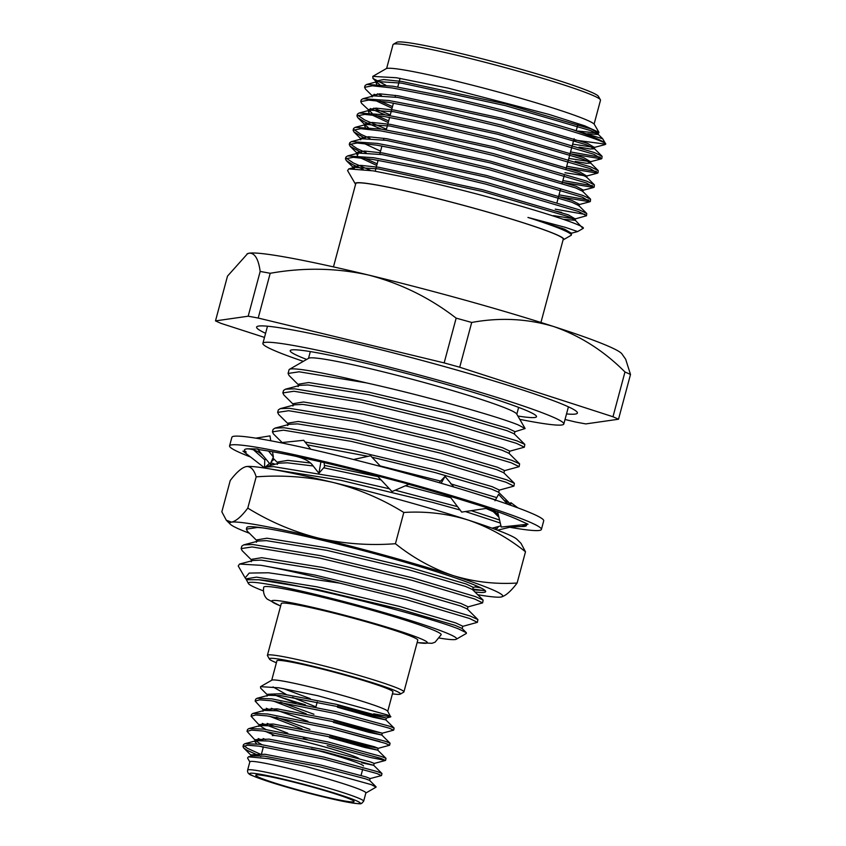 <?xml version="1.0" encoding="UTF-8"?>
<svg xmlns="http://www.w3.org/2000/svg" width="846" height="846" viewBox="0 0 846 846"><rect width="100%" height="100%" fill="white"/><g stroke="black" fill="none" stroke-linecap="round" stroke-linejoin="round"><path stroke-width="1.27" d="M519.804 419.362A155.77 9.941 -165 0 0 563.817 424.005A155.77 9.941 -165 0 0 360.586 359.973A155.77 9.941 -165 0 0 262.894 343.37A155.77 9.941 -165 0 0 303.333 361.358M517.868 416.031A127.503 8.143 -165 0 0 536.512 416.687A127.503 8.143 -165 0 0 370.167 364.277A127.503 8.143 -165 0 0 290.189 350.688A127.503 8.143 -165 0 0 306.664 359.434M509.704 527.248A161.417 10.311 -165 0 0 541.408 529.437A161.417 10.311 -165 0 0 330.818 463.09A161.417 10.311 -165 0 0 229.573 445.884A161.417 10.311 -165 0 0 250.585 457.02M541.408 529.437L543.714 520.819A161.417 10.311 -165 0 0 333.123 454.471A161.417 10.311 -165 0 0 231.889 437.266L229.573 445.884M377.21 475.822L392.036 491.568L409.052 484.219L381.282 476.901A145.988 9.317 -165 0 0 379.283 476.372L377.623 475.928M379.283 476.372A145.988 9.317 -165 0 0 336.042 465.437A145.988 9.317 -165 0 0 321.12 461.905L299.209 457.009A145.988 9.317 -165 0 0 297.644 456.681A145.988 9.317 -165 0 0 259.659 449.734L257.522 448.983L250.099 448.835A145.988 9.317 -165 0 0 249.57 448.824A145.988 9.317 -165 0 0 244.473 449.882A145.988 9.317 -165 0 0 246.249 452.05L242.961 451.108L263.815 467.288M497.607 511.724L501.234 527.037L528.02 524.213L517.572 519.518A145.988 9.317 -165 0 0 487.518 508.224M507.589 504.174L498.601 494.307L495.016 500.769M495.714 514.051A145.988 9.317 -165 0 0 498.262 514.516M269.113 463.714A161.417 10.311 -165 0 0 270.043 464.031M270.223 464.094A161.417 10.311 -165 0 0 272.602 464.909M497.522 530.188L509.99 527.185L520.872 526.487A145.988 9.317 -165 0 0 521.411 526.498A145.988 9.317 -165 0 0 526.508 525.451A145.988 9.317 -165 0 0 526.096 524.414M270.847 462.699A145.988 9.317 -165 0 0 275.14 464.232M449.617 496.179L461.683 512.105L488.142 508.129L464.94 500.885A145.988 9.317 -165 0 0 463.28 500.367A145.988 9.317 -165 0 0 408.755 484.356M521.411 526.498L525.905 525.313M297.644 456.681L295.55 456.237C307.849 459.156 311.762 463.989 312.904 465.628L318.889 473.274L320.962 461.63M463.28 500.367L461.324 499.753M441.147 483.256L445.028 476.393L439.127 482.664M453.805 486.989L445.028 476.393M353.575 459.505L370.601 455.761L380.7 466.495M318.889 473.274L324.526 466.844L324.145 462.614M310.715 449.205L303.735 440.29L280.608 442.701M257.522 448.983L270.181 464.2L273.374 457.02L268.542 451.077M273.374 457.02L272.528 451.753M270.762 440.777L269.98 435.891L255.83 438.154M264.512 467.827L264.787 459.875L253.557 449.871M264.787 459.875L265.813 458.955M274.115 459.23L271.249 461.8M269.493 463.375L265.76 466.717M498.252 514.431L493.694 510.952M495.682 529.49L495.893 527.185M509.355 504.787L510.857 502.661L510.614 505.231M517.932 507.875L510.857 502.661M498.506 526.498L496.242 529.702M247.148 527.164A123.653 7.9 15 0 1 324.335 540.763A123.653 7.9 15 0 1 415.714 565.361A123.653 7.9 15 0 1 478.096 586.574A123.653 7.9 15 0 1 485.551 591.047A123.653 7.9 15 0 1 474.955 591.989M472.787 589.831L485.16 590.571M485.054 590.73L472.777 589.028M475.145 586.923L480.845 587.875M245.636 466.717A141.324 9.02 15 0 1 245.71 466.696A141.324 9.02 15 0 1 246.45 466.548C241.956 467.5 236.542 472.174 230.218 480.57L221.842 511.819L226.326 520.258L231.561 522.13C236.066 521.168 241.48 516.494 247.793 508.108C269.906 521.749 293.425 531.743 318.35 538.077A141.324 9.02 15 0 1 453.012 575.534C473.845 581.911 495.217 584.406 517.118 583.031C510.794 591.428 505.379 596.102 500.885 597.054A141.324 9.02 -165 0 0 501.625 596.906A141.324 9.02 -165 0 0 453.012 575.534C432.401 568.533 413.208 557.926 395.431 543.714C369.459 545.702 343.772 543.819 318.35 538.077A141.324 9.02 -165 0 0 231.561 522.13A141.324 9.02 -165 0 0 230.292 524.203A141.324 9.02 -165 0 0 249.443 533.276M477.715 594.727A141.324 9.02 -165 0 0 500.885 597.054M245.71 466.696L246.45 466.548A141.324 9.02 15 0 1 333.239 482.495A141.324 9.02 15 0 1 467.901 519.962A141.324 9.02 15 0 1 517.033 539.399L521.009 543.344L525.493 551.782L517.118 583.031M246.45 466.548C250.786 466.241 254.022 469.678 256.169 476.858L247.793 508.108M256.169 476.858C282.458 474.892 308.156 476.763 333.239 482.495C358.471 488.967 381.99 498.95 403.806 512.465L395.431 543.714M403.806 512.465C425.76 511.09 447.122 513.585 467.901 519.962C488.565 526.984 507.759 537.601 525.493 551.782M612.98 416.75L624.972 371.986A219.812 14.033 15 0 1 627.869 373.266A219.812 14.033 15 0 1 630.503 374.471L618.511 419.235A219.812 14.033 -165 0 0 615.877 418.03A219.812 14.033 -165 0 0 612.98 416.75L459.716 367.227A219.812 14.033 -165 0 0 444.161 362.902L258.21 318.054A219.812 14.033 -165 0 0 248.185 316.214L215.497 320.888A219.812 14.033 -165 0 0 221.028 323.373L264.491 337.417M333.461 266.892L355.775 183.603A107.4 6.853 15 0 1 423.137 195.045A107.4 6.853 15 0 1 563.256 239.196L540.943 322.485M563.076 239.873A107.971 6.895 -165 0 0 563.478 239.714A107.971 6.895 -165 0 0 422.947 194.961A107.971 6.895 -165 0 0 355.331 183.942A107.971 6.895 -165 0 0 355.595 184.28M527.946 217.433L564.568 229.171L571.378 233.232L577.659 231.561L565.234 227.32L527.946 217.433C549.815 224.433 563.552 229.615 569.168 232.967L571.283 234.342L571.357 235.177L563.478 239.714M553.527 226.146L562.315 228.325M355.331 183.942L347.579 170.585L348.764 168.904L373.234 170.85L421.911 180.61C497.744 197.552 590.191 225.797 582.989 228.483A123.791 7.9 15 0 1 582.809 228.6L577.659 231.561M553.485 215.635L575.206 218.924L568.396 214.873L482.738 189.79L378.955 167.297L360.639 165.34L353.438 166.799L353.004 168.439L354.59 167.371L378.522 168.925L482.305 191.418L567.962 216.513L574.952 219.875L582.989 228.483M554.743 210.929L561.638 212.409M575.206 218.924L586.511 215.751L578.717 211.563L485.763 184.111L423.825 169.274L373.118 159.492L353.247 157.303L345.443 158.815L346.3 160.581L352.793 164.684L363.198 169.39M555.219 209.152L585.062 214.408M586.511 215.751L586.743 213.478L579.193 209.787L486.239 182.345L424.29 167.508L373.594 157.716L347.569 155.939L345.919 157.049L345.443 158.815M558.572 196.621L589.884 201.76L582.545 197.255L489.591 169.813L427.653 154.977L376.946 145.184L357.075 143.006L349.271 144.518L350.128 146.284L361.475 152.692M559.047 194.855L588.89 200.111M590.349 201.443L590.571 199.18L583.021 195.489L490.067 168.047L428.129 153.2L377.422 143.418L351.407 141.631L349.747 142.752L349.271 144.518M562.41 182.324L593.723 187.452L586.384 182.958L493.43 155.516L431.481 140.669L380.785 130.887L360.904 128.698L353.11 130.221L353.966 131.976L365.303 138.384M562.876 180.558L592.729 185.803M594.178 187.146L594.41 184.872L586.849 181.192L493.895 153.739L431.957 138.903L381.26 129.11L355.235 127.334L353.586 128.444L353.11 130.221M566.238 168.016L597.551 173.155L590.212 168.65L497.258 141.208L435.32 126.371L384.613 116.579L364.742 114.4L356.938 115.913L357.795 117.679L364.288 121.782L381.208 129.11M566.714 166.25L596.557 171.505M598.006 172.848L598.238 170.575L590.688 166.884L497.734 139.442L435.796 124.605L385.089 114.813L359.064 113.026L357.414 114.147L356.938 115.913M570.067 153.718L601.39 158.847L594.04 154.353L501.086 126.911L439.148 112.063L388.451 102.281L368.57 100.092L360.766 101.615L361.623 103.371L371.986 113.089M570.542 151.952L600.385 157.197M601.844 158.54L602.066 156.267L594.516 152.587L501.562 125.134L439.624 110.297L388.917 100.515L362.902 98.728L361.242 99.839L360.766 101.615M346.151 158.065L353.268 162.918L370.717 170.448M349.98 143.757L357.097 148.621L366.181 152.766M353.818 129.459L360.935 134.313L370.009 138.458M357.647 115.151L364.763 120.016L386.453 129.174M370.294 108.542L385.036 114.802M373.721 108.14L390.281 114.866M573.757 139.95L605.683 144.18C609.3 141.229 517.889 114.009 442.987 97.766L392.28 87.973L372.409 85.795L364.605 87.307L365.461 89.073L372.6 96.169M374.122 94.244L376.808 95.482M605.683 144.18A123.791 7.9 -165 0 0 605.556 143.714A123.791 7.9 -165 0 0 570.902 129.089C536.554 118.694 488.174 105.771 443.452 96L392.756 86.207L366.73 84.431L365.081 85.541L364.605 87.307M377.549 93.832L381.504 95.556M372.779 76.383L386.22 68.653A107.971 6.895 15 0 1 453.604 80.529A107.971 6.895 15 0 1 594.368 124.425L598.968 132.357L584.787 125.843L549.202 114.474L448.052 88.09L396.351 77.737L372.779 76.383L372.949 78.403L385.776 85.203M578.273 131.088L598.154 133.108M595.267 133.118L598.196 133.118L598.968 132.357M570.902 129.089L602.68 138.765L605.556 143.714M594.104 124.087L600.491 100.251A107.4 6.853 -165 0 0 600.396 99.765A107.4 6.853 -165 0 0 460.372 56.09A107.4 6.853 -165 0 0 393.327 44.288A107.4 6.853 -165 0 0 393.009 44.648L386.622 68.494M393.327 44.288L396.785 42.3A104.576 6.673 15 0 1 462.053 53.806A104.576 6.673 15 0 1 598.397 96.317L600.396 99.765M417.12 642.622L431.957 643.298L435.098 642.188L441.178 634.733A91.854 5.869 -165 0 0 435.563 631A91.854 5.869 -165 0 0 337.395 600.956A91.854 5.869 -165 0 0 263.73 587.187C262.355 595.182 266.976 598.915 267.473 599.254L280.618 606.043M269.472 659.097L267.473 655.65A70.662 4.516 15 0 1 267.41 655.333A70.662 4.516 15 0 1 324.081 665.929A70.662 4.516 15 0 1 399.598 689.046A70.662 4.516 15 0 1 403.912 691.912A70.662 4.516 15 0 1 403.701 692.155L400.253 694.132A67.839 4.336 -165 0 0 396.309 691.15A67.839 4.336 -165 0 0 321.755 668.435A67.839 4.336 -165 0 0 269.472 659.097A67.839 4.336 -165 0 0 273.565 661.551A67.839 4.336 -165 0 0 276.399 662.746M403.912 691.912L417.787 640.147A70.662 4.516 -165 0 0 413.461 637.281A70.662 4.516 -165 0 0 337.945 614.164A70.662 4.516 -165 0 0 281.284 603.568L267.41 655.333M267.378 694.852L260.663 688.168L260.536 686.656L271.862 680.152A60.066 3.839 15 0 1 321.681 689.828A60.066 3.839 15 0 1 384.031 709.001A60.066 3.839 15 0 1 387.658 711.169L390.683 716.89L373.731 713.834M387.743 711.327L392.946 691.891A60.066 3.839 -165 0 0 389.276 689.458A60.066 3.839 -165 0 0 325.086 669.81A60.066 3.839 -165 0 0 276.917 660.8L271.714 680.237M260.536 686.656L278.884 687.798L317.493 695.634L387.257 714.891L390.841 716.657M263.328 709.984L255.154 701.101L259.711 699.843L271.143 700.731L335.756 713.633L389.118 728.131L393.58 730.183L382.255 733.186L369.427 730.436L333.937 720.485M255.154 701.101L255.651 699.208L257.015 698.299L271.651 698.838L336.253 711.74L389.625 726.238L394.13 728.11L393.676 730.109M260.79 756.472L247.064 750.275L243.669 747.949L242.982 746.51L247.54 745.252L258.982 746.14L323.584 759.042L376.956 773.54L381.419 775.592L370.093 778.595M261.298 754.59L247.571 748.382L243.891 745.738M242.982 746.51L243.489 744.617L244.854 743.708L259.489 744.247L324.092 757.149L377.464 771.647L381.969 773.519L381.514 775.518M255.217 740.261L247.032 731.378L251.59 730.119L263.032 731.007L327.635 743.898L381.007 758.407L385.469 760.448L370.442 757.487L327.19 745.654M247.032 731.378L247.54 729.485L248.904 728.565L263.54 729.115L328.142 742.005L381.514 756.514L386.019 758.386L385.565 760.385M259.267 725.128L251.093 716.245L255.651 714.976L267.093 715.875L331.695 728.766L385.067 743.264L389.625 745.252L378.204 748.319L365.377 745.569L329.877 735.618M251.093 716.245L251.6 714.352L252.965 713.432L267.6 713.982L332.203 726.873L385.575 741.371L390.08 743.243L389.625 745.252M262.683 740.462L258.199 738.558M265.581 739.541L263.191 738.569M307.172 739.541L303.376 738.336M287.767 733.165L262.249 723.425M273.84 726.048L267.241 723.436M270.794 710.185L266.31 708.292M380.044 741.625L334.794 729.527M307.933 721.31L271.302 708.303M362.204 790.46A60.066 3.839 -165 0 0 298.025 770.822A60.066 3.839 -165 0 0 249.856 761.812L247.624 770.124A60.066 3.839 15 0 1 295.793 779.134A60.066 3.839 15 0 1 359.984 798.772A60.066 3.839 15 0 1 363.653 801.215L365.884 792.903A60.066 3.839 -165 0 0 362.204 790.46M365.853 793.019L376.089 787.14L371.309 784.633L305.596 766.391L268.267 758.629L248.417 756.821L247.561 758.037L249.824 761.939M258.887 777.294A50.876 3.247 -165 0 0 313.253 793.939A50.876 3.247 -165 0 0 354.051 801.564A50.876 3.247 -165 0 0 350.942 799.491A50.876 3.247 -165 0 0 296.565 782.857A50.876 3.247 -165 0 0 255.767 775.232A50.876 3.247 -165 0 0 258.887 777.294M311.423 748.826A50.876 3.247 15 0 1 360.428 764.075A50.876 3.247 15 0 1 363.494 765.916M358.926 758.513A45.219 2.887 -165 0 0 356.779 757.392A45.219 2.887 -165 0 0 309.826 742.957A45.219 2.887 -165 0 0 272.317 735.671M566.513 413.927A166.049 10.607 -165 0 0 577.395 413.038A166.049 10.607 -165 0 0 567.232 406.292A166.049 10.607 -165 0 0 389.773 351.989A166.049 10.607 -165 0 0 256.613 327.085A166.049 10.607 -165 0 0 265.591 333.292M293.361 404.42L283.865 394.987L282.86 392.914L293.922 391.254L361.411 402.389L453.435 424.555L516.472 443.336L524.351 447.196L509.482 451.267M282.86 392.914L283.516 390.482L285.43 389.192L294.577 388.822L362.067 399.957L454.091 422.122L517.128 440.903L524.827 444.404L524.351 447.196M288.137 423.878L278.651 414.455L277.647 412.383L288.708 410.722L356.198 421.847L448.221 444.013L511.259 462.794L519.137 466.654L504.269 470.725M277.647 412.383L278.302 409.95L280.216 408.65L289.353 408.29L356.853 419.415L448.877 441.58L511.915 460.361L519.613 463.872L519.137 466.654M282.12 442.543L273.438 433.913L272.433 431.841L283.495 430.18L350.984 441.316L443.008 463.471L506.045 482.252L513.924 486.122L499.055 490.183M272.433 431.841L273.089 429.408L275.003 428.108L284.14 427.748L351.64 438.884L443.664 461.038L506.701 479.819L514.4 483.33L513.924 486.122M470.535 492.076L495.534 499.838M380.129 465.892L440.459 481.046M450.664 483.827L496.771 497.607M270.297 468.991L340.557 480.232L432.581 502.397L460.108 510.022M465.374 511.555L500.282 523.029M262.969 467.817L264.565 467.034L273.713 466.675L341.202 477.8L389.435 488.798M395.198 490.204L457.58 506.68M471.275 510.667L499.574 520.026M256.856 540.647L247.37 531.214L246.366 529.141L257.417 527.481L262.683 527.893M251.643 560.105L242.157 550.672L241.142 548.599L252.203 546.95L319.693 558.074L411.727 580.24L474.754 599.021L482.632 602.881L467.764 606.952M241.142 548.599L241.797 546.167L243.711 544.877L252.859 544.517L320.348 555.642L412.372 577.807L475.41 596.589L483.119 600.089L482.632 602.881M439.666 638.127A107.823 6.884 -165 0 0 456.28 639.238A107.823 6.884 -165 0 0 450.009 634.489A107.823 6.884 -165 0 0 331.495 598.386A107.823 6.884 -165 0 0 248.407 583.539A107.823 6.884 -165 0 0 254.9 587.431A107.823 6.884 -165 0 0 263.349 590.878M456.28 639.238L466.4 633.421L466.336 632.713L458.606 628.969C429.916 617.062 296.819 582.545 258.897 579.764L246.376 579.732L248.407 583.539M246.429 579.563L245.139 577.913L249.179 573.08L268.478 572.774L339.764 583.137L406.514 599.698L469.541 618.479L477.419 622.339L462.55 626.41M245.139 577.913L238.212 565.963L239.545 564.06L261.044 565.318A123.653 7.9 15 0 1 339.764 583.137M298.575 384.962L289.089 375.529L288.074 373.456L299.135 371.796L366.403 382.878A123.653 7.9 -165 0 0 289.448 369.332L308.769 358.228A107.823 6.884 15 0 1 398.212 375.613A107.823 6.884 15 0 1 510.149 410.035A107.823 6.884 15 0 1 516.652 413.927L525.123 428.541L514.696 431.809M289.448 369.332A123.653 7.9 -165 0 0 289.068 369.755L288.074 373.456M366.403 382.878C425.633 396.034 498.357 416.644 518.312 424.956L525.123 428.541M248.185 316.214L260.177 271.45C258.474 259.088 254.868 252.996 249.369 253.166A194.316 12.404 -165 0 0 247.624 253.62L227.489 276.134L215.497 320.888M444.161 362.902L456.153 318.138C429.905 297.824 400.761 283.473 368.708 275.087A194.316 12.404 15 0 0 249.369 253.166L247.032 253.895M624.972 371.986C604.033 350.974 580.335 335.851 553.866 326.598C527.428 318.656 500.049 317.271 471.708 322.463L459.716 367.227M630.503 374.471L625.659 359.222L621.916 353.903A194.316 12.404 -165 0 0 553.866 326.598A194.316 12.404 -165 0 0 368.708 275.087C336.507 267.939 303.672 267.347 270.202 273.29L258.21 318.054M565.022 419.479L575.798 422.069A219.812 14.033 -165 0 0 585.823 423.909L618.511 419.235M260.177 271.45A219.812 14.033 15 0 1 270.202 273.29M456.153 318.138A219.812 14.033 15 0 1 471.708 322.463M298.141 386.58L298.786 384.147L308.705 382.529L369.11 392.227L451.447 411.78L507.875 428.309L514.95 431.64L514.294 434.072M261.044 565.318L315.135 575.1L407.159 597.265L470.196 616.047L477.895 619.558L477.419 622.339M239.545 564.06L253.039 560.486L261.128 560.115L321.533 569.802L403.87 589.355L460.287 605.884L467.235 608.951L477.895 619.558M251.209 561.733L251.854 559.291L261.774 557.683L322.178 567.37L404.515 586.923L460.943 603.452L468.018 606.783L467.362 609.215M243.711 544.877L258.252 541.028L266.342 540.647L326.746 550.344L409.083 569.897L465.501 586.426L472.449 589.493L483.119 600.089M256.423 542.265L257.068 539.833L266.998 538.215L327.391 547.912L409.739 567.465L466.157 583.994L473.231 587.325L472.576 589.757M264.565 467.034L279.106 463.185L287.196 462.804L313.179 465.977M323.69 467.796L381.07 479.915M405.456 485.773L450.781 497.723M485.995 508.446L493.303 511.65L498.907 517.213M277.276 464.422L277.932 461.99L287.852 460.372L310.429 463.005M324.388 465.374L377.961 476.615M504.026 500.261L509.186 502.788L508.954 504.65M307.31 444.859L368.052 456.322M371.933 457.189L435.151 472.586L491.579 489.125L498.516 492.182L509.186 502.788M283.177 442.426L295.994 441.104M305.11 442.046L353.469 450.601L435.806 470.154L492.224 486.693L499.299 490.024L498.654 492.457M275.003 428.108L289.533 424.269L297.623 423.888L358.027 433.575L440.364 453.128L496.792 469.667L503.73 472.724L514.4 483.33M287.703 425.506L288.359 423.074L298.278 421.456L358.683 431.143L441.02 450.696L497.437 467.235L504.512 470.556L503.867 472.988M280.216 408.65L294.746 404.8L302.847 404.42L363.251 414.117L445.588 433.67L502.006 450.199L508.954 453.266L519.613 463.872M292.917 406.038L293.573 403.605L303.492 401.987L363.896 411.685L446.233 431.238L502.661 447.767L509.736 451.098L509.081 453.53M285.43 389.192L299.97 385.342L308.06 384.962L368.465 394.659L450.802 414.212L507.219 430.741L514.167 433.808L524.827 444.404M246.376 579.732L246.641 578.759L256.56 577.141L316.964 586.828L399.301 606.381L455.73 622.92L462.804 626.252L462.149 628.684M258.897 579.764L316.319 589.26L398.656 608.813L455.074 625.353L462.022 628.409L466.336 632.713M250.807 756.726L251.315 754.833L265.062 754.272L320.444 764.943L366.202 776.988L370.146 778.563L369.639 780.446M261.689 744.554L256.031 741.064M256.687 743.909L254.858 741.582L255.365 739.69L269.123 739.14L324.494 749.81L370.262 761.855L374.196 763.42L373.689 765.313L361.697 762.817M265.75 729.411L260.082 725.931M258.918 726.45L259.426 724.557L273.173 724.007L328.555 734.677L374.313 746.722L378.257 748.287L377.75 750.18L364.869 747.462L329.369 737.511M309.9 729.389L276.335 717.239M262.969 711.317L263.476 709.424L277.234 708.863L332.605 719.534L382.255 733.186M313.951 714.257L280.396 702.106M267.029 696.173L267.537 694.28L281.284 693.731L336.666 704.401L386.315 718.043L373.488 715.304L337.988 705.342M295.878 702.889L274.696 695.042M277.742 696.216A70.662 4.516 -165 0 0 305.353 704.781M250.871 756.567L252.119 755.838L264.555 756.165L319.936 766.836L365.694 778.88L369.607 780.393L376.068 786.822M263.222 747.42L261.181 746.447M244.854 743.708L256.169 740.694L268.616 741.033L323.986 751.703L373.689 765.313M274.876 735.555L265.242 731.304M248.904 728.565L260.23 725.561L272.666 725.9L328.047 736.559L377.75 750.18M302.085 728.882L269.292 716.171M252.965 713.432L264.28 710.428L276.727 710.756L332.097 721.427L381.8 735.037L368.919 732.329L333.43 722.368M306.146 713.749L273.353 701.038M257.015 698.299L268.341 695.296L280.777 695.624L336.158 706.294L385.861 719.904L372.98 717.197L337.48 707.235M310.196 698.606L283.114 688.507M273.015 686.92L286.117 694.376M292.441 697.337L315.939 706.854M392.428 693.836A67.839 4.336 -165 0 0 400.253 694.132M598.196 133.118L591.386 129.057L505.739 103.973L401.956 81.48L383.629 79.535L376.438 80.994L377.253 82.675L379.653 84.494M572.647 144.127L594.368 147.416L587.558 143.365L501.9 118.281L398.117 95.788L379.801 93.832L372.6 95.291L372.748 96.127M379.981 101.086L392.502 106.596M568.808 158.424L590.54 161.723L583.729 157.663L498.072 132.579L394.289 110.086L375.973 108.129L368.771 109.599L369.586 111.281M376.153 115.384L388.674 120.904M564.98 172.732L586.701 176.021L579.891 171.971L494.244 146.876L390.461 124.394L372.134 122.437L364.933 123.897L365.758 125.589L368.158 127.397M581.35 190.413L583.264 190.064L576.063 186.268L490.405 161.184L386.622 138.691L368.306 136.735L361.105 138.194L361.253 139.03M577.511 204.721L579.425 204.362L572.224 200.576L486.577 175.482L382.794 152.989L364.478 151.043L357.276 152.502L358.091 154.194L350.128 146.284M364.658 158.287L377.168 163.807M353.438 166.799L354.368 168.597M587.621 133.721L598.154 134.493L590.952 130.696L505.295 105.613L401.512 83.12L377.58 81.554L375.994 82.622L376.734 84.23M579.013 147.141L590.201 148.981L594.315 148.79L587.124 144.994L501.467 119.91L397.683 97.417L373.752 95.862L362.902 98.728M375.645 100.589L392.058 108.235M575.185 161.438L586.373 163.278L590.487 163.088L590.92 161.459M598.238 170.575L590.275 162.665L583.285 159.302L497.638 134.218L393.845 111.725L369.914 110.16L368.327 111.228L369.068 112.835M371.817 114.897L388.229 122.533M594.41 184.872L586.447 176.962L579.457 173.599L493.8 148.515L390.017 126.022L366.085 124.468L364.499 125.536L365.239 127.143M590.571 199.18L582.608 191.27L575.618 187.907L489.971 162.813L386.188 140.33L362.247 138.765L351.407 141.631M364.15 143.492L380.563 151.138M586.743 213.478L578.78 205.567L571.79 202.205L486.133 177.121L382.35 154.628L358.418 153.063L356.832 154.131L357.572 155.738M360.322 157.8L376.734 165.435M563.225 219.283L575.164 220.298L575.597 218.67M571.283 234.342L569.168 232.967M417.152 642.537A80.55 5.139 -165 0 0 422.418 639.439A80.55 5.139 -165 0 0 322.252 609.596A80.55 5.139 -165 0 0 276.653 604.287A80.55 5.139 -165 0 0 280.639 605.958M356.695 800.887A57.232 3.659 -165 0 0 285.525 779.684A57.232 3.659 -165 0 0 253.134 775.909A57.232 3.659 -165 0 0 324.293 797.112A57.232 3.659 -165 0 0 356.695 800.887M568.417 406.831L563.817 424.005M267.495 326.196L262.894 343.37M504.988 501.308L508.203 504.385M264.164 456.967C259.87 451.849 254.191 449.12 247.106 448.792M230.292 524.203L226.326 520.258M375.201 171.178L378.109 160.296M379.738 154.236L381.948 145.988M383.566 139.939L384.01 138.3M386.252 129.914L389.615 117.383M390.08 115.616L393.443 103.085M395.061 97.036L395.505 95.397M397.747 87.011L400.073 78.34M247.624 770.124C247.148 772.694 248.84 774.576 252.7 775.761C269.144 783.079 321.617 797.344 346.807 802.05C366.625 805.276 359 803.023 361.845 803.288L363.653 801.215M362.723 769.194L361.062 775.401M338.146 704.75L337.639 706.643M246.366 529.141L246.778 527.587M308.504 358.387L310.323 351.587M516.811 414.202L518.63 407.402M473.2 587.431L477.482 586.299M492.108 528.19L500.948 525.842M493.44 511.915L494.085 509.482M277.71 462.804L272.92 458.035M317.218 702.043L315.886 707.023M263.402 746.764L261.488 753.892M251.156 755.393L243.669 747.949M374.144 763.452L385.469 760.448M386.315 718.043L390.683 716.89M252.119 755.838L248.417 756.821M373.657 765.26L381.969 773.519M377.718 750.116L386.019 758.386M381.768 734.984L390.08 743.243M385.829 719.851L394.13 728.11M382.307 733.154L381.8 735.037M386.368 718.011L385.861 719.904M557.07 202.236L560.433 189.705M562.167 183.212L564.261 175.408M566.006 168.904L568.089 161.1M568.565 159.334L571.928 146.802M572.404 145.036L574.106 138.67M576.285 130.538L577.934 124.362M346.3 160.581L354.263 168.491M589.884 201.76L579.045 204.626M353.966 131.976L361.105 139.072M593.723 187.452L582.873 190.329M357.795 117.679L365.758 125.589M597.551 173.155L586.701 176.021M601.39 158.847L590.54 161.723M605.07 144.592L594.368 147.416M372.949 78.403L377.253 82.675M598.587 132.854L598.154 134.493M376.438 80.994L375.994 82.622M594.759 147.151L594.315 148.79M372.6 95.291L372.166 96.93M368.771 109.599L368.327 111.228M587.092 175.757L586.659 177.396M364.933 123.897L364.499 125.536M583.264 190.064L582.82 191.693M361.105 138.194L360.671 139.833M579.425 204.362L578.992 206.001M357.276 152.502L356.832 154.131M571.769 232.967L571.325 234.606M597.942 134.059L602.68 138.765M377.58 81.554L366.73 84.431M594.114 148.357L602.066 156.267M369.914 110.16L359.064 113.026M366.085 124.468L355.235 127.334M358.418 153.063L347.569 155.939M354.59 167.371L348.764 168.904"/></g></svg>
